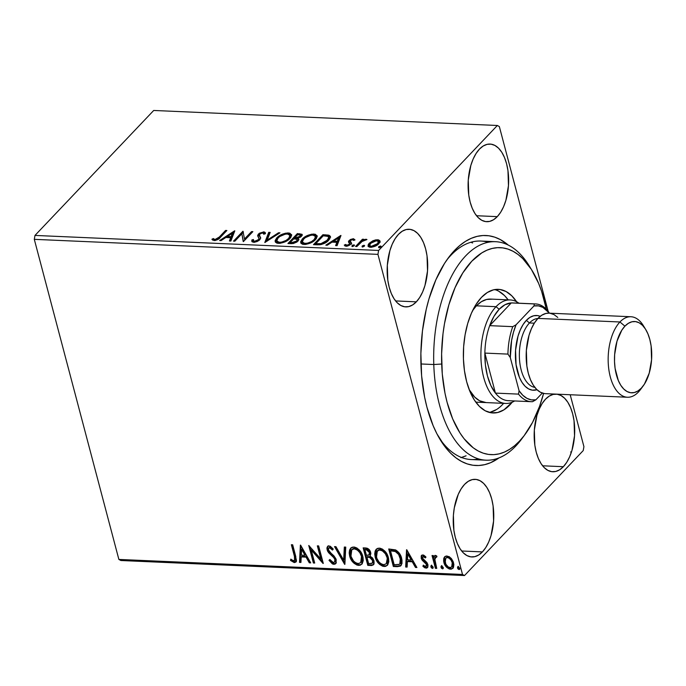 <?xml version="1.0" encoding="UTF-8"?>
<svg xmlns="http://www.w3.org/2000/svg" width="686" height="686" viewBox="0 0 686 686"><rect width="100%" height="100%" fill="white"/><g stroke="black" fill="none" stroke-linecap="round" stroke-linejoin="round"><path stroke-width="1.03" d="M488.123 242.287A109.357 56.938 92.5 0 0 450.916 255.269L454.501 250.484A115.111 59.931 -87.5 0 1 508.292 245.099L500.394 239.62L494.735 237.159L488.929 235.787L483.055 235.521L477.164 236.361L471.299 238.308L465.537 241.326L459.92 245.399L454.501 250.484L449.339 256.538L444.477 263.493L435.859 279.837L428.973 298.899L426.263 309.223L422.447 330.961L420.878 353.453L421.616 375.834L424.634 397.237L426.966 407.312L433.158 425.732L436.965 433.904L445.797 447.761L450.745 453.309L455.984 457.879L461.464 461.404L467.123 463.865L472.92 465.237L478.802 465.502L484.693 464.662L490.55 462.724L498.988 457.914A115.111 59.931 -87.5 0 1 440.429 440.052A115.111 59.931 -87.5 0 1 448.404 257.773A115.111 59.931 -87.5 0 1 454.501 250.484L450.916 255.269A109.357 56.938 92.5 0 0 446.757 260.063A109.357 56.938 -87.5 0 1 450.916 255.269A109.357 56.938 -87.5 0 1 480.792 241.052L495.524 241.695A109.357 56.938 -87.5 0 1 530.655 268.303A109.357 56.938 92.5 0 0 529.223 265.876A109.357 56.938 92.5 0 0 466.051 255.484A109.357 56.938 92.5 0 0 433.784 364.532L441.69 364.026A103.595 53.937 -87.5 0 1 472.26 260.723A103.595 53.937 -87.5 0 1 532.104 270.567A103.595 53.937 -87.5 0 1 546.33 309.163L541.631 291.379L538.621 283.387L531.384 269.418L522.775 258.596L518.067 254.497L513.128 251.325L508.034 249.121L502.812 247.895L497.522 247.663L492.214 248.435L486.94 250.193L481.752 252.92L471.822 261.177L462.81 272.899L455.067 287.623L448.876 304.79L444.477 323.741L443.01 333.653L441.613 353.899L442.281 374.033L445.008 393.292L447.109 402.356L452.691 418.932L459.929 432.892L464.079 438.731L473.246 447.821L478.176 450.985L483.278 453.189L488.501 454.415L493.791 454.647L499.091 453.875L504.364 452.125L509.552 449.39L514.611 445.72L519.482 441.132L524.13 435.679L532.55 422.396L539.556 406.369L543.586 393.421A103.595 53.937 -87.5 0 1 524.927 434.615A103.595 53.937 -87.5 0 1 441.69 364.026L433.784 364.532A109.357 56.938 -87.5 0 1 495.524 241.695M523.289 436.75A109.357 56.938 -87.5 0 1 485.971 460.195L471.239 459.543A109.357 56.938 -87.5 0 1 438.989 437.634A109.357 56.938 92.5 0 0 478.648 458.951M497.281 216.639A38.853 20.228 -87.5 0 1 486.666 221.689A38.853 20.228 -87.5 0 1 468.435 192.363A38.853 20.228 -87.5 0 1 479.445 149.119L476.067 153.51L473.151 159.023L470.828 165.463L468.264 180.066L468.761 195.098L470.15 202.053L472.242 208.27L474.952 213.509L478.176 217.573L481.795 220.309L485.662 221.595L489.633 221.406L493.56 219.726L497.281 216.639L500.669 212.248L503.575 206.735L505.899 200.295L508.463 185.692L507.966 170.668L506.577 163.705L504.484 157.488L501.775 152.249L498.55 148.185L494.932 145.449L491.065 144.163L487.094 144.352L483.167 146.032L479.445 149.119A38.853 20.228 -87.5 0 1 490.061 144.069A38.853 20.228 -87.5 0 1 508.292 173.395A38.853 20.228 -87.5 0 1 497.281 216.639L476.53 215.73L497.281 216.639M482.412 551.904A38.853 20.228 -87.5 0 1 471.797 556.955A38.853 20.228 -87.5 0 1 453.566 527.628A38.853 20.228 -87.5 0 1 464.576 484.385L461.189 488.775L458.282 494.289L454.303 507.829L453.395 515.332L453.892 530.364L455.281 537.318L457.373 543.535L460.083 548.774L463.307 552.839L466.926 555.574L470.793 556.869L474.763 556.672L478.691 555L482.412 551.904L485.791 547.514L488.706 542L491.03 535.569L493.594 520.966L493.097 505.934L491.708 498.979L489.615 492.754L486.906 487.514L483.681 483.45L480.063 480.723L476.195 479.428L472.225 479.617L468.298 481.298L464.576 484.385A38.853 20.228 -87.5 0 1 475.192 479.334A38.853 20.228 -87.5 0 1 493.423 508.66A38.853 20.228 -87.5 0 1 482.412 551.904L461.661 550.995L482.412 551.904M563.352 466.703A38.853 20.228 -87.5 0 1 552.736 471.754A38.853 20.228 -87.5 0 1 534.505 442.427A38.853 20.228 -87.5 0 1 545.516 399.183L542.137 403.574L539.222 409.096L536.898 415.527L534.334 430.131L534.831 445.163L536.22 452.117L538.313 458.334L541.022 463.573L544.247 467.638L547.865 470.373L551.733 471.668L555.703 471.471L559.63 469.799L563.352 466.703L566.739 462.313L569.646 456.799L571.97 450.368L574.534 435.764L574.036 420.732L572.647 413.778L570.555 407.561L567.845 402.313L564.621 398.249L561.002 395.522L557.135 394.227L553.165 394.424L549.237 396.096L545.516 399.183A38.853 20.228 -87.5 0 1 556.132 394.133A38.853 20.228 -87.5 0 1 574.362 423.459A38.853 20.228 -87.5 0 1 563.352 466.703L542.6 465.794L563.352 466.703M416.342 301.84A38.853 20.228 -87.5 0 1 405.726 306.891A38.853 20.228 -87.5 0 1 387.496 277.564A38.853 20.228 -87.5 0 1 398.506 234.32L395.119 238.711L392.212 244.225L389.888 250.664L387.324 265.268L387.822 280.3L389.211 287.254L391.303 293.471L394.013 298.71L397.237 302.775L400.856 305.51L404.723 306.796L408.693 306.608L412.62 304.927L416.342 301.84L419.721 297.45L422.636 291.936L424.96 285.496L427.524 270.893L427.026 255.861L425.637 248.907L423.545 242.69L420.835 237.45L417.611 233.386L413.992 230.65L410.125 229.364L406.155 229.553L402.228 231.233L398.506 234.32A38.853 20.228 -87.5 0 1 409.122 229.27A38.853 20.228 -87.5 0 1 427.352 258.596A38.853 20.228 -87.5 0 1 416.342 301.84L395.59 300.931L416.342 301.84M34.3 239.345L377.935 254.369L462.51 574.456L118.867 559.433L34.3 239.345L34.986 235.427L153.707 110.463L497.341 125.487L378.629 250.45L34.986 235.427L153.707 110.463L497.341 125.487L499.348 126.567L548.114 311.144L499.348 126.567L497.341 125.487L378.629 250.45L377.935 254.369L378.629 250.45L34.986 235.427L34.3 239.345L118.867 559.433L462.51 574.456L377.935 254.369L34.3 239.345M448.198 567.614L450.994 568.634C447.529 567.734 445.334 565.47 444.408 561.843L443.868 562.409C444.794 566.036 446.989 568.308 450.453 569.208L453.034 568.068L450.453 569.208L452.777 568.377L453.557 562.829L451.071 558.233L446.955 555.969L444.648 556.809L443.773 558.421L443.619 561.217L444.742 564.681L446.92 567.562L449.304 569.011L451.525 569.106L453.523 567.116L453.858 564.527L453.172 561.628L451.517 558.756L449.15 556.629L445.926 556.063L443.953 557.924L444.931 556.552M435.413 568.325L436.733 568.385L434.667 558.43L435.447 557.083L436.442 557.281L436.716 555.952L434.864 555.634L433.852 557.478L433.355 555.591L432.034 555.531L435.413 568.325L435.953 567.759L432.729 555.566L435.953 567.759L435.413 568.325L436.733 568.385L434.641 559.707L436.716 555.952L435.593 555.471L434.538 555.892L433.852 557.478L433.355 555.591L432.034 555.531L435.413 568.325M422.816 554.914L421.195 555.943L421.341 558.661L422.576 560.668L425.946 563.343L426.675 565.29L425.509 566.559L423.339 565.135L422.902 566.293L424.788 567.802L426.683 568.085L427.858 566.988L427.961 564.887L426.932 562.571L422.593 558.455L423.03 556.509L425.363 557.907L425.843 556.843L423.648 555.12L421.556 555.368L421.187 558.155L422.13 560.145L426.581 564.578L425.509 566.559L423.339 565.135L422.902 566.293L426.075 568.137L427.447 567.648L427.884 564.569L426.932 562.571L422.49 558.147L423.313 556.483L425.363 557.907L425.843 556.843L422.816 554.914M397.331 566.662L400.435 566.087L401.962 563.6L401.987 559.956L400.392 555.025L398.772 552.504L395.873 550.061L388.713 548.98L393.335 566.49L397.331 566.662L397.871 566.096L393.875 565.916L393.335 566.49L397.331 566.662L400.958 565.65L401.662 558.421C400.907 554.837 398.883 551.998 395.573 549.906L388.713 548.98L393.335 566.49L393.875 565.916L389.408 549.014L393.875 565.916L397.871 566.096L397.331 566.662M370.071 556.132L370.697 552.479C369.943 549.726 368.245 548.217 365.595 547.968L363.16 547.865L367.79 565.367L371.658 565.521L373.33 564.844L374.102 563.335L373.964 560.728L372.601 558.01L370.071 556.132L370.886 553.525L369.522 550L367.293 548.26L363.16 547.865L367.79 565.367L368.331 564.801L363.863 547.9L368.331 564.801L367.79 565.367L371.22 565.521L373.398 564.767L373.964 560.728L370.2 556.003M344.655 564.355L345.761 547.102L344.321 547.042L343.652 560.136L335.96 546.673L334.528 546.613L344.878 564.372L345.761 547.102L344.321 547.042L343.652 560.136L335.96 546.673L334.528 546.613L344.655 564.355M314.702 563.052L311.255 550.026L323.286 563.42L318.664 545.919L317.344 545.859L320.791 558.918L308.751 545.49L313.373 562.992L314.702 563.052L311.255 550.026L322.995 563.412L318.664 545.919L317.344 545.859L320.791 558.918L308.751 545.49L313.373 562.992L314.702 563.052M294.431 556.372L295.006 559.433L294.38 560.668L293.085 560.625L290.813 559.124L290.495 560.436L294.277 562.597L295.88 562.04L296.481 560.471L292.673 544.787L291.353 544.727L294.431 556.372L294.963 555.806L292.047 544.753L294.963 555.806L294.431 556.372L294.603 560.488L292.853 560.513L290.813 559.124L290.495 560.436L294.277 562.597L295.88 562.048L295.795 556.603L292.673 544.787L291.353 544.727L294.431 556.372M300.382 545.121L299.499 562.383L300.94 562.443L301.223 556.912L306.05 557.126L309.292 562.812L310.732 562.872L300.605 545.13L299.499 562.383L300.94 562.443L301.223 556.912L306.05 557.126L309.292 562.812L310.732 562.872L300.382 545.121M333.876 564.329L335.317 563.961L336.166 562.846L335.986 558.936L333.962 555.9L329.349 551.638L328.311 549.092L329.374 547.728L330.824 548.251L332.461 550.069L333.207 549.04L330.3 546.253L328.354 546.022L327.136 547.196L326.913 548.474L327.642 551.27L333.713 557.538L335 559.973L334.845 561.645L333.567 562.529L332.247 562.168L329.846 559.493L329.006 560.333L332.41 563.926L333.876 564.329L334.416 563.763L329.546 559.767L332.247 562.923L334.416 563.763L333.876 564.329L335.608 563.703L336.251 559.75L328.414 549.863L328.671 548.037L329.563 547.728L332.461 550.069L333.207 549.04L329.109 545.936L327.556 546.528L327.119 549.88L328.5 552.582L334.039 557.932L334.931 559.673L334.571 562.04L333.31 562.529L329.846 559.493L329.006 560.333L333.876 564.329M362.019 563.969L358.675 565.418L361.762 564.261L362.825 556.492C361.582 551.45 358.538 548.285 353.71 547.008L350.632 548.217L349.637 556.003L350.134 557.572L354.087 563.335L357.097 565.127L360.141 565.255L362.242 563.652L363.254 560.591L363.014 557.281L361.633 553.336L359.635 550.369L356.892 548.003L354.499 547.094L352.252 547.188L350.769 548.08L349.577 550.035L349.174 552.89L349.637 556.003L350.177 555.437L350.932 547.934M387.573 565.084L384.229 566.533L387.316 565.384L388.379 557.615C387.136 552.564 384.091 549.4 379.264 548.123L376.185 549.332L375.191 557.118L375.688 558.687L379.641 564.449L382.642 566.242L385.695 566.37L387.796 564.767L388.808 561.714L388.568 558.395L387.187 554.451L385.189 551.493L382.445 549.126L380.053 548.208L377.806 548.303L376.065 549.469L375.131 551.158L374.728 554.014L375.191 557.118L375.731 556.552L376.477 549.049M406.558 549.76L405.675 567.03L407.115 567.09L407.398 561.56L412.226 561.765L415.467 567.451L416.908 567.519L406.781 549.769L405.675 567.03L407.115 567.09L407.398 561.56L412.226 561.765L415.467 567.451L416.908 567.519L406.558 549.76M433.132 567.828L432.386 568.42L433.106 567.005L431.614 565.496L430.902 566.91L431.434 567.879L432.626 568.394L433.175 567.511L431.743 565.513L430.919 565.959L430.902 566.91L431.417 565.513M443.259 568.274L442.521 568.857L443.233 567.451L441.75 565.941L441.038 567.356L441.561 568.325L442.762 568.831L443.31 567.948L442.007 565.984L441.055 566.404L441.038 567.356L441.552 565.959M459.783 568.994L459.045 569.586L459.757 568.171L458.274 566.662L457.553 568.077L458.085 569.046L459.277 569.56L459.826 568.668L458.402 566.679L457.571 567.125L457.553 568.077L458.068 566.679M583.923 446.655L570.203 394.742L583.923 446.655L583.229 450.573L464.516 575.537L583.229 450.573L583.923 446.655M120.882 560.513L464.516 575.537L462.51 574.456L464.516 575.537L120.882 560.513L118.867 559.433L120.882 560.513M372.85 240.795L368.348 244.285L368.082 246.274L369.385 247.131L371.598 247.234L375.285 246.154L378.123 244.379L379.787 242.372L379.89 240.837L378.543 239.877L375.808 239.86L372.85 240.795L373.047 241.541L372.85 240.795L369.111 243.316L367.988 246.017L370.414 247.269C374.084 246.977 376.888 245.802 378.809 243.736L379.975 241.103L377.557 239.748L372.85 240.795M355.554 246.48L356.874 246.54L362.448 241.129L366.959 239.543L365.304 239.328L362.757 240.349L363.777 239.277L362.448 239.217L355.554 246.48L356.874 246.54L361.762 241.618L366.959 239.543L366.195 239.251L362.757 240.349L363.777 239.277L362.448 239.217L355.554 246.48M350.709 241.506L350.4 242.184L351.009 242.99L350.134 241.18L350.443 240.512L352.647 239.585L353.616 240.426L354.979 239.834L353.41 238.694L350.34 239.525L348.471 241.489L349.783 243.427L349.234 244.405L347.116 245.288L345.641 244.456L344.252 245.099L345.633 246.163L348.239 245.82L351.266 243.641L351.404 242.767L350.134 241.18L350.623 240.34L352.338 239.594L353.616 240.426L354.979 239.834L353.41 238.694L353.676 239.688L354.662 239.971M317.472 244.816L321.58 244.448L326.082 242.398L329.777 238.874L330.326 236.284L328.474 235.118L322.917 234.706L313.476 244.645L317.472 244.816C322.394 244.662 326.124 243.136 328.654 240.263L330.42 236.55L329.271 235.358L322.917 234.706L313.476 244.645L317.472 244.816M287.923 243.53L293.291 243.53L296.892 242.038L298.856 239.791L297.793 238.376L301.111 236.627L302.089 235.367L302.046 234.295L297.364 233.583L287.923 243.53L291.361 243.676L298.093 241.035L298.856 239.268L297.793 238.376L301.42 236.327L302.192 234.569L297.364 233.583L287.923 243.53M264.796 242.518L279.965 232.828L278.525 232.76L267.188 240.117L270.173 232.4L268.732 232.331L264.796 242.518L279.965 232.828L278.525 232.76L267.188 240.117L270.173 232.4L268.732 232.331L264.796 242.518M234.835 241.206L241.866 233.806L243.427 241.583L252.868 231.636L251.548 231.585L244.508 238.994L242.955 231.208L233.514 241.146L234.835 241.206L241.866 233.806L243.427 241.583L252.868 231.636L251.548 231.585L244.508 238.994L242.955 231.208L233.514 241.146L234.835 241.206M219.271 237.056L216.056 239.397L214.589 239.483L213.295 238.539L211.897 239.277L214.049 240.563L218.062 239.405L226.877 230.505L225.557 230.445L219.271 237.056L219.537 238.059L225.823 231.448L225.557 230.445L219.271 237.056L215.001 239.543L213.295 238.539L211.897 239.277L214.049 240.563C217.162 240.16 219.314 239.045 220.498 237.219L226.877 230.505L225.557 230.445L225.977 231.456L219.537 238.059L219.271 237.056M234.586 230.839L219.64 240.537L221.081 240.606L225.865 237.493L230.693 237.708L229.433 240.966L230.873 241.035L234.809 230.848L219.64 240.537L221.081 240.606L225.865 237.493L230.693 237.708L229.433 240.966L230.873 241.035L234.586 230.839M252.002 241.686L251.856 239.954L251.788 241.258L254.077 242.295L257.224 241.506L259.84 239.766L260.671 237.956L259.282 234.904L260.277 233.609L262.687 232.863L263.673 233.377L263.776 234.243L265.396 233.677L265.182 232.494L263.956 231.868L259.334 233.24L257.653 235.392L258.974 238.239L258.742 239.431L255.081 241.258L253.726 241.043L253.408 239.491L251.856 239.954L252.088 241.781L253.657 242.295L259.84 239.766L260.611 237.588L259.325 235.315L259.6 236.37L259.762 234.046L262.687 232.863L263.776 234.243L265.396 233.677L265.328 232.854M287.383 233.943L288.54 233.926L288.274 232.923C283.189 233.403 279.339 235.066 276.741 237.905L275.137 240.554L275.386 242.124L277.05 243.187L280.102 243.316L284.398 242.132L287.957 240.194L290.778 237.536L291.679 234.929L289.698 233.111L285.393 233.206L279.331 235.787L276.741 237.905L277.007 238.908L278.327 237.699M312.936 235.066L314.094 235.041L313.828 234.037C308.734 234.526 304.893 236.181 302.294 239.02L300.691 241.669L300.94 243.238L302.603 244.302L305.656 244.43L309.952 243.247L313.511 241.309L316.332 238.651L317.232 236.044L315.251 234.226L311.47 234.218L305.442 236.55L302.294 239.02L302.56 240.023L303.881 238.814M340.762 235.487L325.816 245.185L327.248 245.245L332.041 242.141L336.869 242.347L335.608 245.614L337.049 245.674L340.985 235.495L325.816 245.185L327.248 245.245L332.041 242.141L336.869 242.347L335.608 245.614L337.049 245.674L340.762 235.487M352.029 245.597L351.944 246.377L352.896 246.42L354.482 245.134L352.364 245.314L352.261 246.471L352.029 245.597L352.347 246.48L354.233 245.699L353.916 244.816L352.029 245.597L352.347 246.48M362.165 246.042L362.079 246.823L363.031 246.857L364.618 245.579L362.5 245.76L362.397 246.909L362.165 246.042L362.482 246.917L364.369 246.137L364.052 245.262L362.165 246.042L362.482 246.917M378.689 246.763L378.603 247.543L379.547 247.586L381.133 246.3L379.024 246.48L378.912 247.629L378.689 246.763L378.998 247.637L380.884 246.857L380.576 245.982L378.689 246.763L378.998 247.637M472.62 242.973L470.905 242.261M460.898 457.648L466.094 455.787M215.052 240.52L213.56 239.534L212.506 240.091L213.56 239.534L213.295 238.539L213.56 239.534L214.538 240.357L214.272 239.363L214.538 240.357L215.267 240.546M215.258 240.494L215.001 239.543L215.258 240.494M230.076 241L230.959 238.702L230.693 237.708L230.959 238.702L230.076 241M226.123 237.502L227.443 236.653L226.123 237.502M232.46 233.394L234.286 232.211L232.46 233.394M227.666 237.502L231.362 237.665L232.683 234.243L232.417 233.24L231.096 236.661L231.362 237.665L232.683 234.243L232.417 233.24L231.096 236.661L227.4 236.499L227.666 237.502L231.362 237.665L231.096 236.661L227.4 236.499L232.417 233.24L227.4 236.499L227.666 237.502M234.681 241.198L243.221 232.211L242.955 231.208L243.401 232.211L234.681 241.198M244.773 239.997L244.508 238.994L244.773 239.997L251.813 232.58L251.548 231.585L251.968 232.588L244.773 239.997M243.23 241.575L241.866 233.806L243.23 241.575M258.793 240.692L259.025 238.694L258.785 240.649L258.528 239.688L254.532 241.266L254.78 242.235L253.374 240.52L253.408 239.491L251.856 239.954L252.122 240.949L253.383 240.58L252.122 240.949L252.002 241.738M253.374 240.52L254.626 242.252M257.902 236.576L258.665 235.032L258.399 234.029L257.636 235.572L259.231 239.234L259.008 240.434M259.231 239.234L259.025 238.694M262.978 232.897L263.939 232.846L263.673 231.851L258.399 234.029L258.665 235.032L259.6 234.235L257.919 236.396M265.396 233.677L263.673 231.851L263.939 232.846L265.396 233.42M259.342 235.367L260.671 238.051M260.723 238.162L259.754 236.644M265.448 233.497L262.395 233.008M254.789 242.269L253.992 242.047M265.585 242.158L268.998 233.334L268.732 232.331L268.998 233.334L269.795 233.369L268.998 233.334L265.585 242.158M267.411 240.975L267.188 240.117L267.411 240.975M278.748 233.609L278.525 232.76L278.748 233.609M275.352 242.064L277.007 238.908L276.741 237.905L275.163 241.583L278.447 243.376C283.541 242.93 287.391 241.283 290.007 238.436L291.636 234.723L288.274 232.923L288.54 233.926L291.704 235.238M291.661 235.178L289.964 234.115L286.885 233.995M278.482 237.579L275.403 241.558M290.65 234.346L289.964 234.115M290.195 236.207L290.015 237.939L288.583 239.74M279.957 243.367L278.01 243.016L277.007 241.738M288.643 239.68L288.686 238.376C286.594 240.675 283.49 242.004 279.374 242.355L276.784 240.923L278.07 237.956C280.154 235.675 283.258 234.338 287.365 233.943L289.998 235.409L288.686 238.376L288.952 239.38L290.264 236.404L289.998 235.409M276.784 240.923L277.05 241.918L279.639 243.359L279.374 242.355L279.665 243.359M302.303 235.298L297.63 234.586L289.089 243.573L297.63 234.586L297.364 233.583L297.63 234.586L300.065 234.689L299.799 233.694L300.065 234.689L302.166 235.161M298.504 239.577L297.793 238.376L298.847 239.826M297.287 240.409L297.278 241.686M300.785 236.19L300.339 237.287M298.299 238.565L294.954 238.848L297.887 238.702M297.724 234.663L300.554 235.272L300.331 237.236L300.074 236.293L295.366 237.879L295.632 238.882L295.366 237.879L294.697 237.853L294.954 238.848L294.697 237.853L297.724 234.663L300.331 234.989L300.322 236.001L298.041 237.57L294.697 237.853L297.724 234.663M300.485 237.124L300.554 235.272M293.728 238.865L296.386 239.105L297.27 239.783L297.029 241.944L296.772 240.975L291.73 242.63L291.987 243.633L291.73 242.63L290.212 242.561L290.478 243.564L290.212 242.561L293.728 238.865L296.746 239.234L297.012 240.683L293.822 242.527L290.212 242.561L293.728 238.865M297.124 241.875L297.27 239.783M300.905 243.178L302.56 240.023L302.294 239.02L300.717 242.698L304.001 244.49C309.094 244.045 312.945 242.398 315.56 239.551L317.189 235.838L313.828 234.037L314.094 235.041L317.258 236.361M317.215 236.293L315.517 235.229L312.439 235.109M304.035 238.694L300.957 242.673M316.203 235.461L315.517 235.229M315.749 237.33L315.56 239.054L314.137 240.855M305.51 244.482L303.564 244.139L302.56 242.853M314.197 240.795L314.239 239.491C312.147 241.789 309.043 243.118 304.927 243.47L302.337 242.038L303.624 239.08C305.707 236.79 308.803 235.452 312.919 235.066L315.551 236.524L314.239 239.491L314.505 240.494L315.817 237.519L315.551 236.524M302.337 242.038L302.595 243.041L305.193 244.473L304.927 243.47L305.219 244.473M330.592 237.279L328.74 236.113L323.183 235.701L314.642 244.696L323.183 235.701L322.917 234.706L323.183 235.701L325.79 235.821L325.524 234.818L325.79 235.821L329.537 236.353L329.271 235.358L330.472 237.064M329.031 238.462L326.99 241.798M320.233 244.748L318.355 244.773M327.248 241.549L327.333 240.203L320.962 243.641L317.189 243.744L317.455 244.748L316.032 244.679L315.766 243.684L323.278 235.778L327.676 236.267L328.74 237.253L327.333 240.203L327.599 241.198L328.997 238.248L328.74 237.253M317.455 244.748L317.189 243.744L315.766 243.684L323.278 235.778L328.002 236.404L328.723 237.21L328.551 238.522L325.636 241.669L320.962 243.641L321.202 244.542L320.962 243.641L315.766 243.684L316.032 244.679L319.676 244.773M336.251 245.639L337.135 243.35L336.869 242.347L337.135 243.35L336.251 245.639M332.298 242.149L333.619 241.292L332.298 242.149M338.635 238.033L340.453 236.85L338.635 238.033M333.842 242.141L337.538 242.304L338.858 238.882L338.592 237.888L337.272 241.3L337.538 242.304L338.858 238.882L338.592 237.888L337.272 241.3L333.576 241.146L333.842 242.141L337.538 242.304L337.272 241.3L333.576 241.146L338.592 237.888L333.576 241.146L333.842 242.141M350.186 241.378L351.712 244.079M350.417 242.295L350.134 241.18M349.723 245.202L349.8 243.496L349.697 245.116L349.457 244.199L346.73 245.305L346.953 246.154L345.641 244.456L344.252 245.099L346.036 246.197L350.812 244.225L351.412 242.818M351.446 243.084L350.743 241.987L351.506 243.487M345.898 245.459L344.869 245.931L345.907 245.459L346.996 246.3M346.49 246.205L345.641 244.456M348.711 242.621L349.354 241.489L349.088 240.486L348.445 241.626L350.031 244.379M349.371 243.684L350.066 244.499L349.8 243.496M353.136 239.706L353.676 239.688L353.41 238.694L349.088 240.486L349.354 241.489L350.272 240.726M354.816 240.1L353.067 239.706M350.606 240.52L348.737 242.492M350.066 244.499L349.877 245.022M352.295 246.6L354.182 245.82L352.295 246.6M354.165 245.76L353.916 244.816L354.165 245.76M354.233 245.699L353.916 244.816M356.72 246.531L362.714 240.22L362.448 239.217L362.868 240.229L356.72 246.531M362.894 240.855L362.757 240.349L362.894 240.855M366.358 239.877L366.195 239.251L366.358 239.877M362.431 247.046L364.317 246.265L362.431 247.046M364.3 246.205L364.052 245.262L364.3 246.205M364.369 246.137L364.052 245.262M377.42 240.743L377.557 239.748L377.823 240.743L380.241 242.098M368.202 246.463L369.377 244.31L369.111 243.316L369.377 244.31L370.483 243.324M380.018 241.592L377.266 240.743M370.955 242.981L368.228 246.24M379.555 241.163L378.801 240.872M378.681 242.784L377.497 244.928M371.117 247.337L369.754 246.265M377.729 244.705L377.48 243.684L371.255 246.377L369.522 245.451L370.431 243.376L376.7 240.64L378.38 241.592L377.48 243.684L377.746 244.688L378.646 242.595L378.38 241.592M371.255 246.377L371.486 247.243L371.255 246.377L369.497 245.271L371.546 242.415L375.799 240.683L378.295 241.369L378.209 242.707L376.374 244.636L371.255 246.377M369.522 245.451L370.783 247.269M378.946 247.766L380.841 246.986L378.946 247.766M380.824 246.926L380.576 245.982L380.824 246.926M380.884 246.857L380.576 245.982M288.686 238.376L285.993 240.469L281.414 242.201L278.259 242.201L276.741 240.735L277.461 238.677L279.716 236.541L285.325 234.123L287.957 234.003L289.724 234.869L289.749 236.936L288.686 238.376M314.239 239.491L311.547 241.583L307.319 243.247L303.812 243.316L302.294 241.849L303.015 239.791L305.27 237.665L310.878 235.238L313.511 235.118L315.277 235.984L315.303 238.059L314.239 239.491M571.378 452.245L570.632 451.945M296.12 561.731L294.277 562.597L294.817 562.031L291.036 559.87L290.495 560.436L291.147 559.382L291.456 560.256L293.805 561.817L296.421 561.474M294.603 560.488L295.143 559.922L294.963 555.806L295.546 558.867L294.92 560.102M310.389 562.271L309.292 562.812L309.832 562.246L306.591 556.56L306.05 557.126L306.591 556.56L301.763 556.346L301.223 556.912L301.763 556.346L306.591 556.56L309.832 562.246L310.389 562.271M300.965 561.86L299.499 562.383L300.039 561.817L300.871 545.593L300.039 561.817L300.965 561.86M305.544 554.734L302.14 548.783L301.6 549.349L305.013 555.308L305.544 554.734L302.14 548.783L301.6 549.349L305.013 555.308L301.308 555.145L301.6 549.349L301.308 555.145L305.013 555.308L305.544 554.734M314.54 562.451L313.373 562.992L313.914 562.426L309.626 546.176L313.914 562.426L314.54 562.451M321.331 558.353L320.791 558.918L321.331 558.353L318.038 545.893L321.331 558.353M322.969 562.203L311.796 549.46L311.255 550.026L311.796 549.46L322.969 562.203M334.571 562.04L335.463 559.099L334.931 559.673L335.463 559.099L334.579 557.366L334.039 557.932L334.579 557.366L331.655 554.477L331.115 555.043L331.655 554.477L329.04 552.007L328.5 552.582L329.04 552.007L327.659 549.315L327.119 549.88L327.857 546.27M329.16 547.531L330.961 547.419L333.002 549.503L330.103 547.162L328.671 548.037M335.874 563.378L334.416 563.763L336.346 562.897M335.197 563.686L335.857 563.386M328.277 545.79L327.454 547.908L327.882 550.009L329.426 552.453L334.871 557.778L335.583 560.29L334.777 561.74M344.929 563.326L335.411 546.648L344.929 563.326M344.192 559.57L343.652 560.136L344.192 559.57L344.826 547.059L344.192 559.57M349.637 556.003C350.889 560.985 353.899 564.124 358.675 565.418L359.215 564.844C354.439 563.549 351.429 560.411 350.177 555.437L349.637 556.003M351.052 547.788L349.774 551.055L350.177 555.437L352.261 560.068L354.645 562.786M350.709 548.243L350.375 548.834M355.871 563.721L358.426 564.758L360.699 564.681M360.682 564.689L361.908 564.063M352.321 549.229L353.607 548.388L355.417 548.311L359.087 550.524L361.642 554.597L362.311 559.819M362.088 560.668L361.196 562.117M354.242 548.809C358.092 549.889 360.51 552.427 361.505 556.432L362.045 555.866C361.05 551.861 358.632 549.323 354.782 548.234L351.789 549.786L354.242 548.809L357.372 550.061L359.841 552.693L361.505 556.432L360.707 562.64L358.152 563.618C354.345 562.554 351.944 560.033 350.958 556.054L351.789 549.786L354.242 548.809M360.707 562.64L362.045 555.866L361.505 556.432L361.548 561.242L360.656 562.683L358.461 563.618L355.64 562.794L353.479 560.899L351.138 556.68L350.649 552.359L351.781 549.795M373.638 564.467L371.22 565.521L371.761 564.955L368.331 564.801L372.198 564.947L373.87 564.269M372.275 563.197L373.184 560.102L372.644 560.668L373.184 560.102L370.277 556.886L369.737 557.452L370.277 556.886L368.125 556.586L367.585 557.152L369.737 557.452L372.644 560.668L372.275 563.197L368.631 563.635L366.916 557.126L367.456 556.552L366.916 557.126L368.125 556.586L367.456 556.552L369.462 556.698L371.743 557.735L373.184 560.102L372.927 562.494M369.068 554.905L369.925 551.887L369.385 552.453L369.925 551.887L366.864 549.212L366.324 549.778L369.385 552.453L369.068 554.905L366.444 555.326L364.961 549.718L365.501 549.152L364.961 549.718L366.864 549.212L365.501 549.152L367.885 549.392L369.763 551.381M369.925 551.887L369.745 554.168M369.368 554.537L368.845 554.725M366.324 549.778L367.919 550.232L368.999 551.45L369.505 553.851L368.828 555.103L366.444 555.326L364.961 549.718L366.324 549.778M375.191 557.118C376.442 562.1 379.452 565.238 384.229 566.533L384.769 565.967C379.993 564.672 376.983 561.534 375.731 556.552L375.191 557.118M376.605 548.903L375.328 552.17L375.731 556.552L377.815 561.182L380.198 563.901M376.262 549.366L375.928 549.949M381.425 564.835L383.98 565.881L386.252 565.796M386.235 565.804L387.461 565.178M386.252 563.755L387.599 556.981L386.252 563.755L383.706 564.732C379.898 563.669 377.497 561.148 376.503 557.169L377.343 550.901L379.795 549.923C383.645 551.004 386.064 553.551 387.058 557.547L387.599 556.981C386.604 552.976 384.186 550.438 380.336 549.357L377.875 550.335L379.161 549.503L380.97 549.435L384.64 551.638L387.196 555.711L387.864 560.934M387.641 561.791L386.75 563.232M401.207 565.35L397.871 566.096L401.241 565.324M399.346 566.044L400.135 565.881M394.853 550.652L391.92 550.309L391.38 550.875L391.92 550.309L391.046 550.266L390.514 550.832L395.308 551.527C398.052 553.139 399.732 555.42 400.332 558.353L399.801 563.969L399.029 564.518L394.184 564.75L390.514 550.832L391.046 550.266L393.875 550.472M397.709 552.17L399.509 554.434L400.873 557.787C400.264 554.854 398.592 552.573 395.848 550.961L395.308 551.527L395.848 550.961L397.04 551.63M399.801 563.969L400.341 563.403L400.873 557.787L400.332 558.353L400.873 557.787L401.276 560.342L400.221 563.515M416.565 566.91L415.467 567.451L416.008 566.885L412.766 561.199L412.226 561.765L412.766 561.199L407.938 560.985L407.398 561.56L407.938 560.985L412.766 561.199L416.008 566.885L416.565 566.91M407.141 566.499L405.675 567.03L406.215 566.456L407.047 550.241L406.215 566.456L407.141 566.499M411.72 559.382L408.316 553.422L407.776 553.988L411.18 559.947L411.72 559.382L408.316 553.422L407.776 553.988L411.18 559.947L407.484 559.785L407.776 553.988L407.484 559.785L411.18 559.947L411.72 559.382M423.348 556.063L424.428 556.08L425.903 557.341L423.854 555.917L423.313 556.483M427.695 567.313L426.075 568.137L426.615 567.571L423.442 565.718L422.902 566.293L423.571 565.384L425.329 567.228L427.738 567.288M426.846 565.701L425.509 566.559M426.049 565.993L427.121 564.003L426.581 564.578L427.121 564.003L426.486 562.777L425.946 563.343L426.486 562.777L424.728 561.397L424.188 561.963L424.728 561.397L422.67 559.579L422.13 560.145L422.67 559.579L421.727 557.589L421.187 558.155L421.856 555.12M421.736 555.377L422.087 558.601L426.701 563.06L426.906 565.624M431.614 565.496L431.091 565.693L431.623 565.127M432.386 568.42L432.926 567.845L431.443 566.344L430.902 566.91L432.386 568.42L432.926 568.214M431.46 565.393L431.64 566.85L433.166 567.828M436.982 556.715L435.79 557.032M436.579 567.785L435.953 567.759L436.579 567.785M435.447 557.049L436.665 556.552M441.75 565.941L441.218 566.139L441.758 565.564M442.521 568.857L443.062 568.291L441.57 566.782L441.038 567.356L442.521 568.857L443.053 568.66M441.595 565.83L441.767 567.288L443.302 568.265M443.953 557.924L443.868 562.409L444.408 561.843L444.494 557.358L443.953 557.924M444.94 556.535L444.185 558.387M444.082 559.467L445.283 564.115L447.469 567.005M446.003 557.984L447.109 557.066L448.773 557.143L451.662 559.673L453.026 563.901L452.023 566.636M451.714 566.996L452.777 562.22L452.237 562.786L452.28 566.01L450.831 567.545L448.327 567.065L445.831 564.175L444.974 559.973L445.926 557.992L447.366 557.538C449.956 558.327 451.577 560.076 452.237 562.786L452.777 562.22C452.117 559.502 450.496 557.752 447.907 556.972L445.78 558.138L447.366 557.538L449.081 558.138L451.122 560.248L452.237 562.786L451.714 566.996L450.033 567.631C447.461 566.902 445.849 565.178 445.188 562.477L445.78 558.138M458.274 566.662L457.742 566.859L458.282 566.293M459.045 569.586L459.586 569.011L458.094 567.511L457.553 568.077L459.045 569.586L459.577 569.38M458.111 566.559L458.291 568.017L459.817 568.986M367.585 557.152L370.251 557.667L371.958 559.176L372.772 561.422L371.966 563.438L368.631 563.635L366.916 557.126L367.585 557.152M387.058 557.547L387.436 560.059L386.209 563.798L384.014 564.741L381.193 563.909L379.032 562.014L376.906 558.43L376.125 554.665L376.708 551.793L379.187 549.949L382.325 550.781L385.395 553.808L387.058 557.547M390.514 550.832L395.308 551.527L398.635 554.46L400.684 560.188L400.495 562.752L399.372 564.329L394.184 564.75L390.514 550.832M485.937 402.579L486.031 402.588A51.802 26.968 -87.5 0 1 469.207 389.665L474.729 397.117L479.557 400.753L486.134 402.588M516.609 301.746A61.869 32.216 -87.5 0 0 498.362 289.346A61.869 32.216 -87.5 0 0 463.427 358.847L464.448 370.663L466.66 381.733L469.996 391.629L474.318 399.972L479.454 406.438L485.216 410.777L491.382 412.826L497.71 412.5L503.961 409.825L512.219 402.202A61.869 32.216 -87.5 0 1 492.951 412.972A61.869 32.216 -87.5 0 1 463.427 358.847L463.642 346.73L465.091 334.785L467.715 323.466L471.411 313.21L476.041 304.421L481.426 297.424L487.352 292.485L493.603 289.809L499.931 289.483L506.097 291.533L511.85 295.88L516.995 302.337M489.29 412.397A61.869 32.216 92.5 0 0 503.627 403.351L502.521 404.569M420.938 363.966L433.784 364.532L420.938 363.966M485.971 460.195A109.357 56.938 -87.5 0 1 433.784 364.532A109.357 56.938 92.5 0 0 521.652 439.04L524.927 434.615M465.58 456.018L461.498 457.476M498.731 291.216L504.493 295.555L508.155 299.851A61.869 32.216 92.5 0 0 494.657 289.586M490.344 412.183L496.595 409.508M490.559 299.087A51.802 26.968 -87.5 0 0 472.671 310.484L476.376 305.845L481.34 301.72L486.571 299.473L491.871 299.207M509.501 400.667A48.92 25.468 -87.5 0 1 495.429 393.104A48.92 25.468 -87.5 0 1 484.865 353.093L485.414 364.909L487.446 375.937L490.859 385.532L495.429 393.104L484.865 353.093A48.92 25.468 -87.5 0 1 489.684 325.653A48.92 25.468 -87.5 0 1 499.151 309.292L493.92 316.418L489.684 325.653L511.267 302.929L505.05 304.704L499.151 309.292L496.038 306.685A51.802 26.968 92.5 0 0 482.558 372.532A51.802 26.968 92.5 0 0 514.646 400.958A51.802 26.968 -87.5 0 1 505.668 403.445A51.802 26.968 -87.5 0 1 481.358 364.343A51.802 26.968 -87.5 0 1 496.038 306.685L476.401 305.819L496.038 306.685A51.802 26.968 -87.5 0 1 510.187 299.945A51.802 26.968 -87.5 0 1 518.925 303.203A51.802 26.968 92.5 0 0 496.038 306.685L499.151 309.292A48.92 25.468 -87.5 0 1 511.267 302.929A48.92 25.468 -87.5 0 1 513.771 303.041M535.595 303.932A48.92 25.468 -87.5 0 1 548.406 311.504A48.92 25.468 92.5 0 0 534.334 303.941A48.92 25.468 -87.5 0 1 535.595 303.932L512.519 302.929A48.92 25.468 92.5 0 0 511.267 302.929L534.334 303.941L533.965 305.947A47.197 24.576 -87.5 0 1 549.477 313.185L542.909 307.405L538.493 305.879L533.965 305.947L516.069 324.778L512.751 326.656L489.684 325.653L511.267 302.929L534.334 303.941L533.965 305.947L516.069 324.778L513.48 332.213L511.619 340.342L510.315 357.595L519.07 390.754L518.505 394.116A48.92 25.468 92.5 0 0 532.576 401.679L535.895 399.801L542.3 393.061L535.895 399.801A47.197 24.576 -87.5 0 1 519.07 390.754L518.505 394.116L495.429 393.104L484.865 353.093L507.932 354.105L510.315 357.595L519.07 390.754L522.801 395.265L526.942 398.343L531.358 399.869L535.895 399.801L532.576 401.679A48.92 25.468 -87.5 0 1 531.316 401.687A48.92 25.468 -87.5 0 1 518.505 394.116L495.429 393.104A48.92 25.468 92.5 0 0 508.249 400.675L531.316 401.687M489.684 325.653A48.92 25.468 92.5 0 0 484.865 353.093L507.932 354.105A48.92 25.468 -87.5 0 1 512.751 326.656L489.684 325.653M512.751 326.656A48.92 25.468 92.5 0 0 507.932 354.105L510.315 357.595A47.197 24.576 -87.5 0 1 516.069 324.778L512.751 326.656M645.663 329.409L643.357 325.653A40.285 20.974 92.5 0 0 619.93 321.983L624.92 326.159A35.681 18.582 -87.5 0 1 645.663 329.409A35.681 18.582 -87.5 0 1 643.194 385.918A35.681 18.582 -87.5 0 1 641.307 388.173L638.434 392.006A40.285 20.974 92.5 0 0 640.57 389.451L643.194 385.918M526.342 320.362L529.455 322.969A34.532 17.982 -87.5 0 1 537.867 318.493A34.532 17.982 92.5 0 0 529.455 322.969L534.3 323.183L529.455 322.969A34.532 17.982 92.5 0 0 519.576 360.459A34.532 17.982 92.5 0 0 534.848 387.376A34.532 17.982 -87.5 0 1 519.576 360.459A34.532 17.982 -87.5 0 1 529.455 322.969L526.342 320.362L529.926 317.386L533.708 315.774L537.532 315.586L540.208 316.332A37.413 19.474 92.5 0 0 526.342 320.362A37.413 19.474 92.5 0 0 516.164 365.406A37.413 19.474 92.5 0 0 536.992 389.734L532.327 390.163L528.597 388.911L525.116 386.287L522.012 382.368L519.405 377.317L516.052 364.635L515.572 350.16L518.041 336.097L520.28 329.906L523.084 324.589L526.342 320.362M630.94 316.743L548.963 313.159A40.285 20.974 92.5 0 0 537.953 318.398L619.93 321.983A40.285 20.974 -87.5 0 1 630.94 316.743A40.285 20.974 -87.5 0 1 644.506 327.676M641.89 387.539A40.285 20.974 -87.5 0 1 638.434 392.006A40.285 20.974 -87.5 0 1 627.424 397.245A40.285 20.974 -87.5 0 1 608.516 366.83A40.285 20.974 -87.5 0 1 619.93 321.983L537.953 318.398A40.285 20.974 92.5 0 0 526.531 363.246A40.285 20.974 92.5 0 0 545.439 393.661L627.424 397.245M544.401 393.567L540.388 392.221L536.641 389.391L533.288 385.172L530.484 379.735L528.314 373.287L526.874 366.075L526.359 350.486L529.017 335.343L531.427 328.671L534.445 322.952L537.953 318.398L541.811 315.191L545.885 313.459L549.032 313.168M550 313.253L554.014 314.6L557.769 317.429M624.92 326.159L628.342 323.32L631.943 321.777L635.588 321.605L639.146 322.789L642.465 325.301L645.432 329.031L647.918 333.85L649.839 339.561L651.117 345.95L651.571 359.756L649.213 373.167L644.411 384.143L641.307 388.173L637.886 391.011L634.276 392.555L630.631 392.735L627.073 391.543L623.754 389.031L620.787 385.3L618.3 380.49L615.102 368.391L614.519 361.565L614.647 354.576L617.006 341.165L621.808 330.189L624.92 326.159L619.93 321.983A40.285 20.974 92.5 0 0 610.3 376.871A40.285 20.974 92.5 0 0 638.434 392.006L641.307 388.173A35.681 18.582 -87.5 0 1 616.38 374.77A35.681 18.582 -87.5 0 1 624.92 326.159M295.88 562.048L296.412 561.482M327.556 546.528L328.097 545.962M373.398 564.767L373.939 564.201M377.343 550.901L377.875 550.335M434.538 555.892L435.078 555.326M452.777 568.377L453.317 567.811M529.223 265.876L532.104 270.567M490.456 299.079L510.187 299.945M475.792 402.133L505.668 403.445"/></g></svg>
